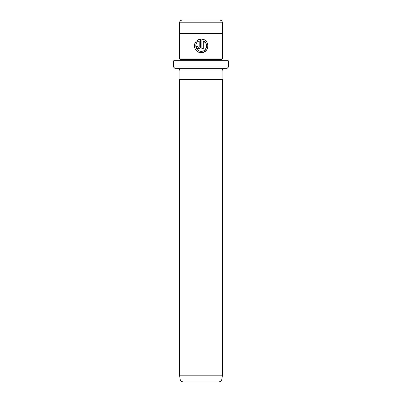 <?xml version="1.0" encoding="UTF-8"?>
<svg xmlns="http://www.w3.org/2000/svg" width="402" height="402" viewBox="0 0 402 402"><rect width="100%" height="100%" fill="white"/><g stroke="black" fill="none" stroke-linecap="round" stroke-linejoin="round"><path stroke-width="0.6" d="M195.975 44.532L196.94 42.577C194.116 45.863 196.89 51.536 201.221 51.315L199.729 51.104M199.693 51.094L198.477 50.572M197.201 49.531L196.352 48.28M204.357 39.898L201.894 39.16C210.191 39.547 209.532 53.104 201.221 52.667L203.286 52.345M203.764 52.175L206.457 50.19M206.728 49.838L207.98 46.24M207.919 44.929L207.623 43.697M207.618 43.677L207.105 42.547M206.342 41.471L205.492 40.647M205.482 40.637L205.126 40.366M198.508 47.25L197.834 46.577L198.508 47.25L199.186 46.577L199.186 40.873L197.895 41.617L196.935 40.652L200.543 39.16L200.543 46.577C200.417 47.813 199.744 48.486 198.508 48.607C197.281 48.491 196.603 47.813 196.477 46.577L197.834 46.577M200.196 47.707L200.387 47.356M200.523 46.843L200.543 46.577M174.202 60.3L227.798 60.3L228.472 60.968L173.528 60.968L174.202 60.3M228.472 66.998L227.13 68.34L174.87 68.34L173.528 66.998L228.472 66.998L228.472 60.968M182.277 20.1L219.723 20.1A2.678 2.678 0 0 1 222.406 22.778L179.593 22.778A2.678 2.678 0 0 1 182.277 20.1M195.638 20.1L206.362 20.1M222.406 33.502L222.406 22.778M179.593 33.502L179.593 22.778M180.232 60.3L180.232 59.481L221.768 59.481L222.442 58.958L222.442 33.502L179.558 33.502L179.558 58.958L222.442 58.958M180.232 59.481L179.558 58.958M221.768 60.3L221.768 59.481M222.442 375.202L179.558 375.202L180.096 379.016A3.352 3.352 0 0 0 183.412 381.9L218.587 381.9A3.352 3.352 0 0 0 221.904 379.016L222.442 375.202L222.442 79.395L179.558 79.395L179.895 79.058L222.105 79.058L222.105 71.018A2.678 2.678 0 0 1 224.783 68.34M179.895 79.058L179.895 71.018L222.105 71.018M222.105 79.058L222.442 79.395M177.217 68.34A2.678 2.678 0 0 1 179.895 71.018M173.528 66.998L173.528 60.968M179.558 375.202L179.558 79.395M199.337 52.401L201.221 52.667C195.719 52.948 192.297 45.692 195.975 41.612L196.94 42.577M201.221 51.315C206.975 51.652 208.683 42.707 203.251 40.873L203.251 48.607L201.894 48.607L201.894 39.16M197.895 41.617L199.186 40.873M198.623 39.642L196.935 40.652M196.488 46.778L196.633 47.351M196.663 47.426L197.729 48.451M197.739 48.456L198.508 48.607M195.975 41.612L194.679 44.145M196.824 51.049L199.231 52.371M203.251 40.873L206.08 43.511L206.427 47.386M206.256 47.893L204.663 50.079M180.096 379.016L221.904 379.016"/></g></svg>
